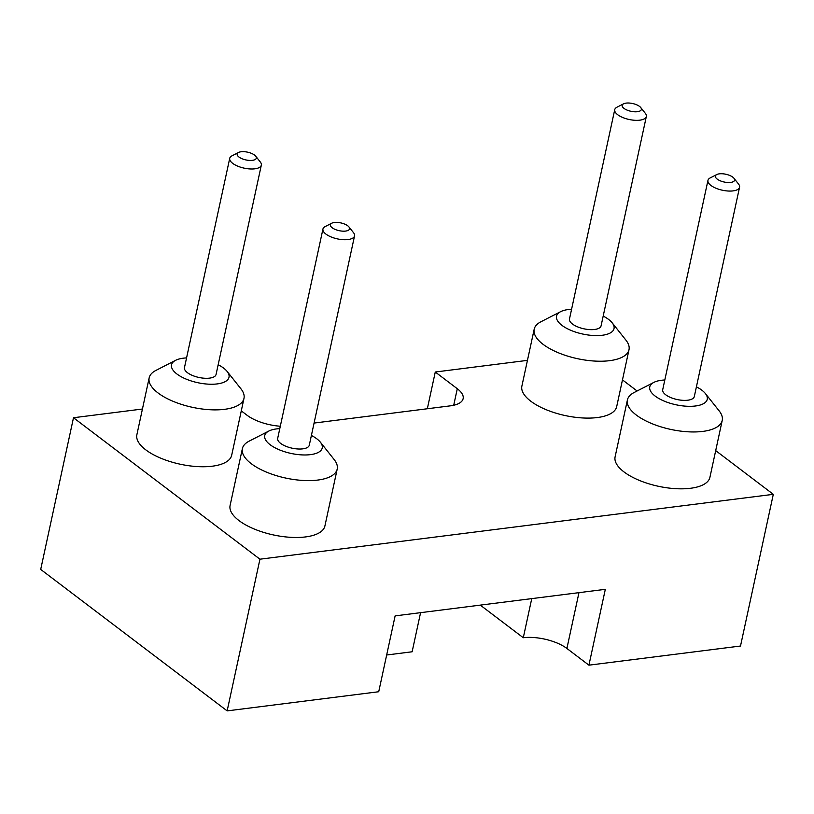<?xml version="1.0" encoding="UTF-8"?>
<svg xmlns="http://www.w3.org/2000/svg" width="814" height="814" viewBox="0 0 814 814"><rect width="100%" height="100%" fill="white"/><g stroke="black" fill="none" stroke-linecap="round" stroke-linejoin="round"><path stroke-width="1.22" d="M715.699 450.62L773.3 494.332L740.506 646.021L588.919 665.17L605.321 589.326L395.126 615.883L378.724 691.737L227.147 710.887L40.7 569.424L73.494 417.735L142.43 409.025M622.476 379.894L637.097 390.985M427.33 408.76L435.276 372.018L527.452 360.368M773.3 494.332L259.941 559.198L227.147 710.887M435.276 372.018L457.295 388.726A31.827 12.892 -167.8 0 1 463.135 398.646A31.827 12.892 -167.8 0 1 450.376 405.84L314.072 423.066M280.311 426.231A31.827 12.892 -167.8 0 1 247.1 415.282L241.28 410.867M259.941 559.198L73.494 417.735M480.301 605.128L523.29 637.738L531.746 598.626M588.919 665.17L566.9 648.463A31.827 12.892 12.2 0 0 523.29 637.738M420.584 612.667L412.128 651.78L386.67 654.995M696.408 386.823A29.406 11.915 -167.8 0 1 705.382 393.538L719.149 410.867A48.504 19.648 -167.8 0 1 722.221 420.441L709.92 477.319A48.504 19.648 -167.8 0 1 658.363 486.273A48.504 19.648 -167.8 0 1 615.109 456.817L627.411 399.949A48.504 19.648 -167.8 0 1 634.157 392.49L653.856 382.397A29.406 11.915 -167.8 0 1 661.548 380.26A29.406 11.915 -167.8 0 1 664.804 379.985M603.184 316.086A29.406 11.915 -167.8 0 1 612.169 322.812L625.925 340.14A48.504 19.648 -167.8 0 1 628.998 349.715L616.697 406.593A48.504 19.648 -167.8 0 1 565.14 415.547A48.504 19.648 -167.8 0 1 521.886 386.09L534.188 329.212A48.504 19.648 -167.8 0 1 540.934 321.764L560.632 311.67A29.406 11.915 -167.8 0 1 568.325 309.534A29.406 11.915 -167.8 0 1 571.581 309.259M218.172 364.743A29.406 11.915 -167.8 0 1 227.147 371.459L240.913 388.787A48.504 19.648 -167.8 0 1 243.986 398.361L231.685 455.24A48.504 19.648 -167.8 0 1 212.24 466.208A48.504 19.648 -167.8 0 1 160.836 458.211A48.504 19.648 -167.8 0 1 136.874 434.737L149.166 377.859A48.504 19.648 -167.8 0 1 155.922 370.411L175.61 360.317A29.406 11.915 -167.8 0 1 186.569 357.906M311.396 435.47A29.406 11.915 -167.8 0 1 320.37 442.185L334.137 459.523A48.504 19.648 -167.8 0 1 337.2 469.088L324.908 525.966A48.504 19.648 -167.8 0 1 305.464 536.935A48.504 19.648 -167.8 0 1 254.06 528.947A48.504 19.648 -167.8 0 1 230.097 505.474L242.389 448.595A48.504 19.648 -167.8 0 1 249.145 441.147L268.834 431.044A29.406 11.915 -167.8 0 1 279.792 428.632M722.221 420.441A48.504 19.648 -167.8 0 1 670.665 429.395A48.504 19.648 -167.8 0 1 627.411 399.949M628.998 349.715A48.504 19.648 -167.8 0 1 577.441 358.669A48.504 19.648 -167.8 0 1 534.188 329.212M243.986 398.361A48.504 19.648 -167.8 0 1 224.542 409.33A48.504 19.648 -167.8 0 1 173.138 401.343A48.504 19.648 -167.8 0 1 149.166 377.859M337.2 469.088A48.504 19.648 -167.8 0 1 317.765 480.067A48.504 19.648 -167.8 0 1 266.361 472.069A48.504 19.648 -167.8 0 1 242.389 448.595M705.382 393.538A29.406 11.915 -167.8 0 1 675.986 404.772A29.406 11.915 -167.8 0 1 653.856 382.397M612.169 322.812A29.406 11.915 -167.8 0 1 582.763 334.045A29.406 11.915 -167.8 0 1 560.632 311.67M227.147 371.459A29.406 11.915 -167.8 0 1 217.226 383.913A29.406 11.915 -167.8 0 1 180.718 376.475A29.406 11.915 -167.8 0 1 175.61 360.317M320.37 442.185A29.406 11.915 -167.8 0 1 310.449 454.639A29.406 11.915 -167.8 0 1 273.942 447.201A29.406 11.915 -167.8 0 1 268.834 431.044M733.953 178.266L738.542 184.045A16.168 6.553 -167.8 0 1 739.56 187.24L694.311 396.55A16.168 6.553 -167.8 0 1 677.126 399.532A16.168 6.553 -167.8 0 1 662.708 389.713L707.956 180.403A16.168 6.553 -167.8 0 1 710.205 177.92L716.778 174.552A9.799 3.968 -167.8 0 1 719.342 173.84A9.799 3.968 -167.8 0 1 733.953 178.266A9.799 3.968 -167.8 0 1 724.155 182.01A9.799 3.968 -167.8 0 1 716.778 174.552M640.73 107.54L645.319 113.319A16.168 6.553 -167.8 0 1 646.336 116.504L601.088 325.814A16.168 6.553 -167.8 0 1 583.903 328.805A16.168 6.553 -167.8 0 1 569.485 318.986L614.733 109.676A16.168 6.553 -167.8 0 1 616.981 107.194L623.555 103.826A9.799 3.968 -167.8 0 1 626.119 103.113A9.799 3.968 -167.8 0 1 640.73 107.54A9.799 3.968 -167.8 0 1 630.931 111.284A9.799 3.968 -167.8 0 1 623.555 103.826M255.708 156.186L260.297 161.966A16.168 6.553 -167.8 0 1 261.325 165.15L216.066 374.46A16.168 6.553 -167.8 0 1 209.585 378.123A16.168 6.553 -167.8 0 1 192.45 375.458A16.168 6.553 -167.8 0 1 184.463 367.633L229.721 158.323A16.168 6.553 -167.8 0 1 231.97 155.84L238.533 152.472A9.799 3.968 -167.8 0 1 247.588 152.167A9.799 3.968 -167.8 0 1 255.708 156.186A9.799 3.968 -167.8 0 1 252.401 160.338A9.799 3.968 -167.8 0 1 240.232 157.855A9.799 3.968 -167.8 0 1 238.533 152.472M348.931 226.923L353.52 232.692A16.168 6.553 -167.8 0 1 354.548 235.887L309.289 445.197A16.168 6.553 -167.8 0 1 302.808 448.85A16.168 6.553 -167.8 0 1 285.673 446.184A16.168 6.553 -167.8 0 1 277.686 438.359L322.944 229.049A16.168 6.553 -167.8 0 1 325.193 226.567L331.756 223.209A9.799 3.968 -167.8 0 1 340.812 222.904A9.799 3.968 -167.8 0 1 348.931 226.923A9.799 3.968 -167.8 0 1 345.624 231.074A9.799 3.968 -167.8 0 1 333.455 228.592A9.799 3.968 -167.8 0 1 331.756 223.209M739.56 187.24A16.168 6.553 -167.8 0 1 722.374 190.222A16.168 6.553 -167.8 0 1 707.956 180.403M646.336 116.504A16.168 6.553 -167.8 0 1 629.151 119.495A16.168 6.553 -167.8 0 1 614.733 109.676M261.325 165.15A16.168 6.553 -167.8 0 1 254.843 168.813A16.168 6.553 -167.8 0 1 237.708 166.148A16.168 6.553 -167.8 0 1 229.721 158.323M354.548 235.887A16.168 6.553 -167.8 0 1 348.066 239.54A16.168 6.553 -167.8 0 1 330.932 236.874A16.168 6.553 -167.8 0 1 322.944 229.049M453.713 405.26L457.295 388.726M566.9 648.463L578.968 592.653"/></g></svg>
